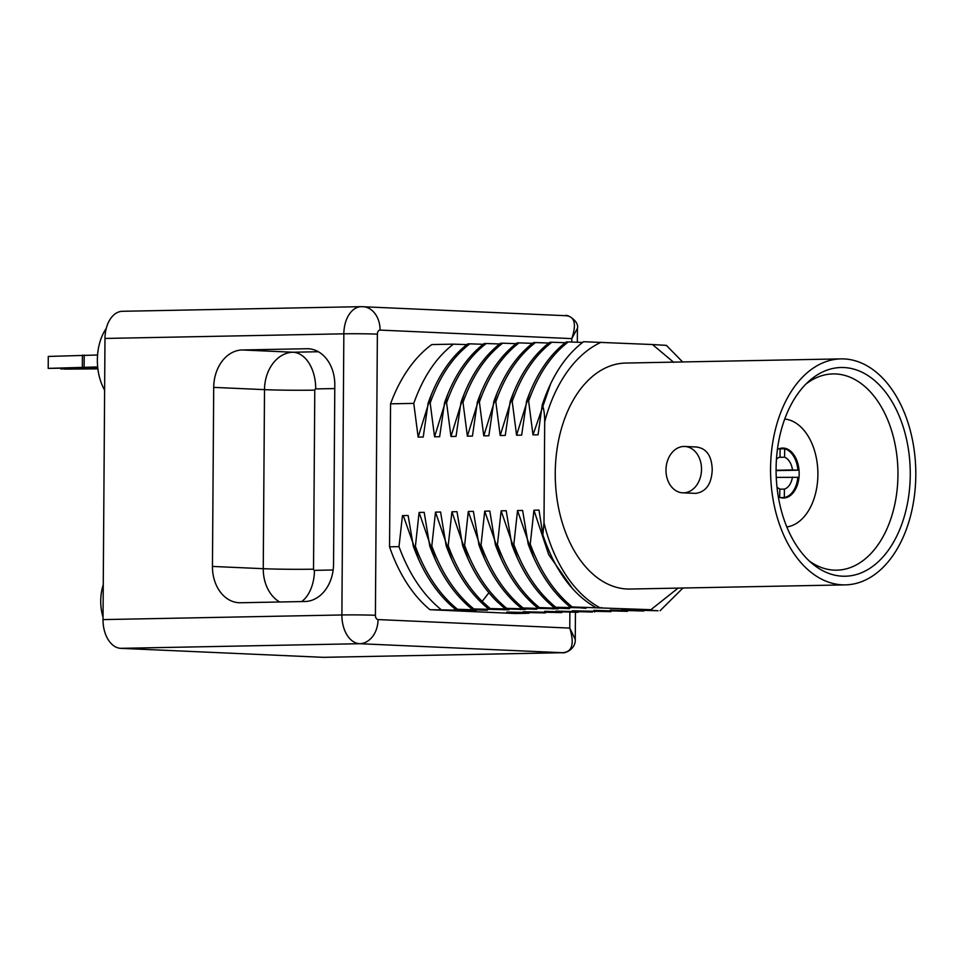 <?xml version="1.0" encoding="UTF-8"?>
<svg xmlns="http://www.w3.org/2000/svg" width="964" height="964" viewBox="0 0 964 964"><rect width="100%" height="100%" fill="white"/><g stroke="black" fill="none" stroke-linecap="round" stroke-linejoin="round"><path stroke-width="1.45" d="M786.829 526.947A54.129 34.776 88.9 0 0 817.882 472.372A54.129 34.776 88.9 0 0 784.732 419.039M778.322 496.749A24.98 16.051 88.9 0 0 782.937 498.014A24.98 16.051 88.9 0 0 783.587 498.014A24.98 16.051 88.9 0 0 799.168 473.24A24.98 16.051 88.9 0 0 783.286 448.067A24.98 16.051 88.9 0 0 782.623 448.067A24.98 16.051 88.9 0 0 777.406 449.537M809.266 560.988A98.147 63.058 -91.1 0 0 835.945 570.17A98.147 63.058 -91.1 0 0 897.954 474.842A98.147 63.058 88.9 0 0 832.149 373.936A98.147 63.058 88.9 0 0 805.832 384.154M776.092 468.902A104.389 67.07 88.9 0 0 812.495 563.832A104.389 67.07 88.9 0 0 910.257 474.854A104.389 67.07 88.9 0 0 876.698 382.395A104.389 67.07 88.9 0 0 808.953 381.178A104.389 67.07 88.9 0 0 776.092 468.902M915.8 475.107A113.017 72.601 88.9 0 0 840.994 358.885A113.017 72.601 88.9 0 0 770.561 468.649A113.017 72.601 88.9 0 0 845.368 584.871A113.017 72.601 88.9 0 0 915.8 475.107M682.717 492.821A23.196 17.762 92.5 0 1 665.991 469.432A23.196 17.762 92.5 0 1 683.91 446.465A23.196 17.762 92.5 0 1 684.777 446.477A23.196 17.762 92.5 0 1 701.515 469.878A23.196 17.762 92.5 0 1 683.584 492.833A23.196 17.762 92.5 0 1 682.717 492.821L695.839 493.375C706.106 491.761 711.577 483.892 712.227 469.781C711.769 455.755 706.419 448.164 696.165 447.007M840.994 358.885L625.684 363.054A113.017 72.601 88.9 0 0 555.252 472.818A113.017 72.601 -91.1 0 0 630.07 589.04L845.368 584.871M389.552 546.817A148.372 95.328 -91.1 0 0 429.932 609.706L476.18 610.441L455.309 609.224C437.307 594.511 423.317 573.556 413.351 546.359L408.134 515.499L402.47 515.607L399 546.636L389.552 546.817L390.541 403.832L413.773 403.386L418.147 437.114L423.232 437.017L428.137 403.109L430.185 403.073L434.559 436.8L439.644 436.704L444.537 402.795L446.585 402.747L450.959 436.487L456.044 436.379L460.949 402.47L462.997 402.434L467.371 436.162L472.444 436.065L477.349 402.157L479.397 402.121L483.771 435.849L488.856 435.752L493.761 401.831L495.809 401.795L500.183 435.535L505.257 435.427L510.161 401.518L512.209 401.482L516.584 435.21L521.669 435.113L526.561 401.205L528.621 401.157L532.996 434.897L538.069 434.8L542.226 405.001C543.817 408.302 544.648 413.93 544.696 421.883L543.997 522.789L542.853 534.791L539.021 510.101L533.936 510.209L530.248 544.094C540.214 571.291 554.204 592.245 572.206 606.959L570.146 606.995C552.143 592.282 538.165 571.327 528.2 544.13L530.248 544.094M673.788 362.392L652.471 344.534L583.545 341.714C565.278 355.583 551.504 376.683 542.226 405.001M572.206 606.959L650.917 609.682L678.09 588.112M528.2 544.13L522.621 510.426L517.535 510.522L513.836 544.407C523.801 571.604 537.792 592.559 555.794 607.272L584.738 607.874M520.934 607.947C502.931 593.234 488.941 572.279 478.975 545.082L473.396 511.378L468.311 511.474L464.624 545.359L462.575 545.407C470.878 568.218 482.205 586.775 496.52 601.102L504.521 608.272L536.719 609.26L520.934 607.947L558.216 608.85L539.394 607.585L569.531 608.633L553.746 607.308C535.743 592.607 521.753 571.652 511.788 544.455L513.836 544.407M511.788 544.455L506.208 510.739L501.123 510.836L497.436 544.732C507.401 571.929 521.391 592.884 539.394 607.585M537.334 607.633C519.331 592.92 505.353 571.965 495.388 544.768L497.436 544.732M495.388 544.768L489.808 511.053L484.723 511.161L481.024 545.046C491.001 572.242 504.979 593.197 522.982 607.91M478.975 545.082L481.024 545.046M462.575 545.407L456.996 511.691L451.911 511.788L448.212 545.684C456.526 568.495 467.841 587.064 482.169 601.379L490.17 608.549L525.404 609.489L504.521 608.272M455.309 609.224L487.507 610.212L471.721 608.899L508.992 609.802L488.121 608.585C470.119 593.872 456.129 572.917 446.163 545.72L448.212 545.684M446.163 545.72L440.584 512.017L435.499 512.113L431.812 545.998C441.777 573.194 455.767 594.149 473.77 608.862M471.721 608.899C453.707 594.198 439.729 573.243 429.763 546.034L431.812 545.998M429.763 546.034L424.184 512.33L419.099 512.426L415.4 546.311C425.377 573.52 439.355 594.475 457.358 609.176M413.351 546.359L415.4 546.311M466.805 344.618L453.442 344.148C436.282 357.295 423.063 377.044 413.773 403.386M453.442 344.148L431.776 344.57A148.372 95.328 -91.1 0 0 390.541 403.832M429.932 609.706L515.379 613.514L528.838 613.249L529.79 612.562M577.328 342.244L577.424 328.363L571.785 338.617L380.069 330.098A4.169 2.675 88.9 0 0 377.37 334.147L375.406 615.297A4.169 2.675 88.9 0 0 378.057 619.575A23.787 18.22 92.5 0 1 359.656 643.711L562.145 652.7C572.134 652.375 574.677 644.169 569.772 628.094L569.881 612.152M362.006 306.673A27.956 17.967 88.9 0 0 361.271 306.66L122.404 311.288A27.956 17.967 -91.1 0 0 104.98 338.448L103.015 619.599A27.956 17.967 -91.1 0 0 120.777 648.338L323.277 657.327L562.145 652.7A7.025 4.519 88.9 0 0 562.325 652.712C563.759 653.773 575.761 650.001 575.255 639.385L569.772 628.094L378.057 619.575M577.424 328.363C579.472 321.241 566.736 313.734 565.374 315.686L361.271 306.66A27.956 17.967 88.9 0 0 343.847 333.821L341.883 614.972A27.956 17.967 88.9 0 0 359.656 643.711L120.777 648.338M564.494 315.674C574.484 315.602 576.918 323.253 571.785 338.617L571.76 342.039M240.458 602.753A36.885 28.245 92.5 0 1 239.072 602.729A36.885 28.245 92.5 0 1 212.454 566.434L213.707 387.383A36.885 28.245 92.5 0 1 242.217 349.968L306.805 348.727A36.885 28.245 92.5 0 1 308.191 348.739A36.885 28.245 92.5 0 1 334.809 385.034L333.556 564.085A36.885 28.245 92.5 0 1 305.046 601.5L240.458 602.753M104.618 390.191A44.489 28.583 -91.1 0 1 97.364 359.897A44.489 28.583 -91.1 0 1 106.269 328.363M97.75 367.658L48.2 368.381L48.284 356.439L97.569 355.005M60.925 368.368L64.6 369.104L97.882 368.863M60.913 368.947L97.81 368.224M48.2 368.381L97.677 366.947M82.326 367.043L82.41 355.101M84.121 367.007L84.193 355.065M103.028 617.129A36.644 23.546 -91.1 0 1 100.726 600.837A36.644 23.546 -91.1 0 1 103.256 584.774M440.958 609.501C422.955 594.788 408.965 573.833 399 546.636M471.095 610.537L469.902 610.104M419.087 560.409L403.277 515.583M487.507 610.212L486.302 609.79M435.499 560.096L419.099 512.426M503.907 609.899L502.714 609.465M451.899 559.771L435.499 512.113M488.121 608.585L490.17 608.549M468.299 559.457L451.911 511.788M464.624 545.359C474.589 572.568 488.579 593.523 506.582 608.224M536.719 609.26L535.526 608.838M484.711 559.144L468.311 511.474M553.131 608.947L551.926 608.513M501.111 558.819L484.723 511.161M569.531 608.633L568.338 608.2M517.523 558.505L501.123 510.836M553.746 607.308L555.794 607.272M533.923 558.192L517.535 510.522M585.943 608.308L570.146 606.995M602.343 607.995L601.15 607.561M572.592 588.727L548.673 554.601L533.936 510.209M595.222 607.224C572.074 593.728 554.613 569.579 542.853 534.791M650.917 609.682L637.999 609.513L658.026 610.742L621.599 609.826L643.675 611.019L644.627 610.332M528.838 613.249L506.751 612.056L545.238 612.935L523.163 611.73L561.651 612.61L544.648 611.321L578.051 612.297L555.975 611.104L592.414 612.019L572.375 610.778L610.863 611.658L593.872 610.369L627.275 611.345L610.272 610.043L643.675 611.019M520.319 609.585L519.114 609.152M682.608 361.958L666.365 345.365L652.471 344.534M682.958 588.016L660.087 610.706M665.509 345.486L666.365 345.365L665.509 345.486M582.593 342.437L568.278 341.919C551.131 355.077 537.912 374.815 528.621 401.157M526.561 401.205C535.864 374.851 549.082 355.113 566.23 341.967L568.278 341.919M565.241 342.714L551.866 342.244C534.719 355.391 521.5 375.141 512.209 401.482M510.161 401.518C519.451 375.177 532.67 355.427 549.817 342.28L551.866 342.244M548.841 343.027L535.466 342.557C518.319 355.704 505.1 375.454 495.809 401.795M493.761 401.831C503.051 375.49 516.27 355.752 533.417 342.594L535.466 342.557M532.429 343.353L519.054 342.883C501.907 356.029 488.688 375.767 479.397 402.121M477.349 402.157C486.639 375.815 499.858 356.065 517.005 342.919L519.054 342.883M516.029 343.666L502.654 343.196C485.507 356.343 472.288 376.093 462.997 402.434M460.949 402.47C470.239 376.129 483.458 356.379 500.605 343.232L502.654 343.196M499.617 343.991L486.242 343.509C469.094 356.656 455.876 376.406 446.585 402.747M444.537 402.795C453.827 376.442 467.046 356.704 484.193 343.558L486.242 343.509M483.217 344.305L469.842 343.835C452.694 356.981 439.476 376.719 430.185 403.073M428.137 403.109C437.427 376.767 450.646 357.017 467.793 343.871L469.842 343.835M545.238 612.935L546.202 612.236M561.651 612.61L562.602 611.923M578.051 612.297L579.003 611.61M594.463 611.971L595.415 611.284M610.863 611.658L611.815 610.971M627.275 611.345L628.227 610.658M532.996 434.897L550.854 383.298M516.584 435.21L529.923 392.3M500.183 435.535L513.523 392.613M483.771 435.849L497.111 392.938M467.371 436.162L480.711 393.252M450.959 436.487L464.299 393.577M434.559 436.8L447.899 393.89M418.147 437.114L431.486 394.204M780.093 448.838L784.672 448.754A24.678 15.858 88.9 0 1 797.927 470.191L792.492 469.95A16.352 10.508 88.9 0 0 784.612 457.201L784.672 448.754M776.092 470.613L797.927 470.191M779.201 457.31L784.612 457.201M776.092 470.263L792.492 469.95M779.671 448.549L780.093 448.549A24.678 15.858 88.9 0 0 778.792 448.863M780.093 448.549L780.033 457.008A16.352 10.508 88.9 0 0 776.454 459.213M779.743 497.364L779.743 497.364A24.678 15.858 88.9 0 0 779.743 497.364L779.804 488.917A16.352 10.508 88.9 0 1 776.996 487.109M780.623 497.641L784.335 497.569A24.678 15.858 88.9 0 0 797.879 477.325L776.261 477.397M779.804 489.206L784.395 489.122A16.352 10.508 88.9 0 0 792.444 477.084M784.335 497.569L784.395 489.122M544.696 421.883A139.455 89.592 -91.1 0 1 601.138 342.244M599.295 607.392A139.455 89.592 -91.1 0 1 543.997 522.789M323.458 657.34L562.325 652.712A7.025 4.519 88.9 0 0 562.337 652.712A7.025 4.519 88.9 0 0 562.615 652.688M380.069 330.098A23.787 18.22 -87.5 0 0 362.898 306.685M377.37 334.147A23.787 0.747 -179.6 0 0 343.847 333.821L104.98 338.448M375.406 615.297A23.787 0.747 -179.6 0 0 341.883 614.972L103.015 619.599M279.693 601.994A36.885 28.245 92.5 0 1 263.256 568.688L212.454 566.434M333.158 569.989L314.445 570.351A35.692 22.931 -91.1 0 1 301.72 601.56M314.445 570.351A1.193 0.916 92.5 0 1 313.529 569.182L314.782 390.131A1.193 0.916 92.5 0 1 315.71 388.914L334.785 388.552M315.71 388.914A35.692 22.931 88.9 0 0 293.02 352.234L318.373 351.74M314.782 390.131A35.692 1.121 0.4 0 1 264.51 389.637A36.885 28.245 92.5 0 1 293.02 352.234L242.217 349.968M313.529 569.182A35.692 1.121 0.4 0 1 263.256 568.688L264.51 389.637L213.707 387.383M309.565 348.848L306.805 348.727M488.905 592.776L482.169 601.379M684.777 446.477L697.02 447.019M575.255 639.373L575.448 612.321M667.257 346.076L666.377 345.365"/></g></svg>
